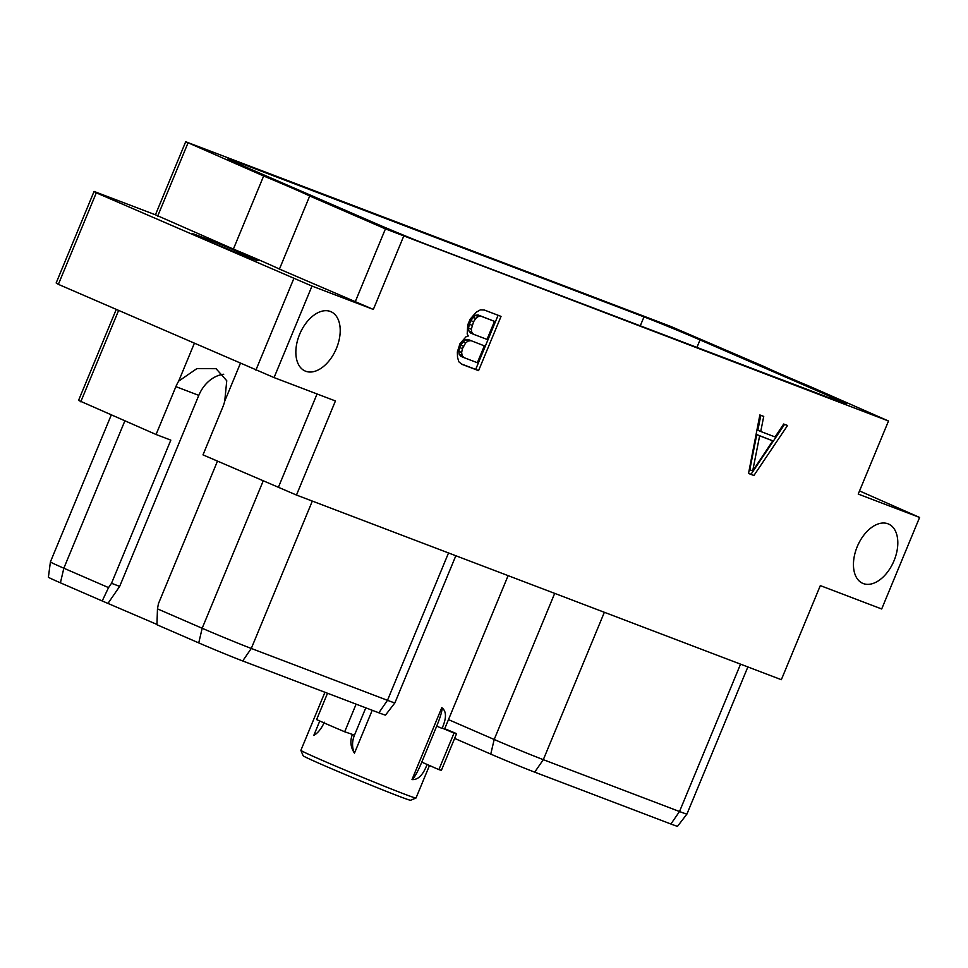 <?xml version="1.0" encoding="UTF-8"?>
<svg xmlns="http://www.w3.org/2000/svg" width="968" height="968" viewBox="0 0 968 968"><rect width="100%" height="100%" fill="white"/><g stroke="black" fill="none" stroke-linecap="round" stroke-linejoin="round"><path stroke-width="1.45" d="M919.6 517.444L858.229 494.079L888.503 421.007L810.555 386.728A59.036 1.307 -157.5 0 1 764.502 366.727L670.582 326.373L185.699 141.727L155.437 214.799L233.385 249.078A59.036 1.307 -157.5 0 1 279.437 269.08L373.346 309.433L311.986 286.068L274.065 377.593L335.436 400.958L296.462 495.047L781.345 679.693L820.32 585.604L881.691 608.981L919.6 517.444L859.536 490.933M94.065 191.434L96.292 192.826L58.37 284.35L56.156 282.958L94.065 191.434L155.437 214.799M116.22 309.47L78.553 400.413L156.066 434.499L170.816 440.125L111.514 583.293L119.669 586.402L198.803 395.368A32.234 25.567 110.8 0 1 223.717 374.241M888.503 421.007L385.433 228.884L355.159 301.968M185.699 141.727L263.647 175.994A59.036 1.307 -157.5 0 1 309.712 195.996L385.433 228.884M700.033 339.913L830.871 396.735A43.221 0.956 22.5 0 1 846.201 403.898A43.221 0.956 22.5 0 1 837.719 401.018L430.216 245.836A43.221 0.956 -157.5 0 1 374.168 222.809L243.331 166A43.221 0.956 -157.5 0 1 228.012 158.825A43.221 0.956 -157.5 0 1 236.482 161.704L643.986 316.887A43.221 0.956 22.5 0 1 700.033 339.913L696.936 347.403M403.62 236.361L373.346 309.433M894.045 560.702A32.343 19.687 -66.5 0 1 862.754 583.353A32.343 19.687 -66.5 0 1 857.225 546.678A32.343 19.687 -66.5 0 1 888.515 524.027A32.343 19.687 -66.5 0 1 894.045 560.702M336.44 348.359A32.343 19.687 -66.5 0 1 305.15 371.022A32.343 19.687 -66.5 0 1 299.62 334.347A32.343 19.687 -66.5 0 1 330.923 311.696A32.343 19.687 -66.5 0 1 336.44 348.359M748.53 473.461L753.915 475.506L787.541 425.496L783.681 424.02L775.065 436.943L760.739 431.486L763.728 416.421L759.856 414.957L748.53 473.461M468.282 336.005L466.044 336.755L459.981 343.688L457.356 351.941L457.525 357.337L458.868 361.826L461.857 364.295L478.567 370.647L501.037 316.391L484.339 310.026L480.394 309.857L476.208 312.24L470.121 319.198L467.738 324.945L467.193 333.984L468.282 336.005M240.379 363.387L224.733 401.139A32.234 25.567 -69.2 0 1 222.809 407.02L202.99 454.875L296.462 495.047M118.592 310.498L80.767 401.805M58.37 284.35L274.065 377.593M317.056 393.964L278.276 487.582M224.733 401.139L226.754 380.739L216.058 368.687L196.831 368.639L178.681 381.138L194.314 343.386M178.681 381.138A32.234 25.567 -69.2 0 0 175.886 386.643L198.803 395.368M217.461 461.167L158.437 603.669L157.469 608.86L156.949 624.747L198.743 642.897A33.892 0.75 -157.5 0 0 242.69 660.95L378.875 712.811A33.892 0.75 -157.5 0 0 385.518 715.074L394.908 702.841L455.843 555.741M263.163 481.011L202.167 628.268L157.469 608.86M111.514 583.293L108.537 587.612L102.209 600.971L156.949 624.433M60.415 582.821A33.892 0.75 -157.5 0 1 48.4 577.206L50.409 561.924A37.873 0.835 22.5 0 0 50.409 561.924A37.873 0.835 22.5 0 0 63.84 568.204L60.415 582.821L102.209 600.971M108.101 603.221L119.669 586.402M108.537 587.612L63.84 568.204L124.836 420.947M448.523 552.958L387.478 700.312A37.873 0.835 22.5 0 0 394.908 702.841M378.875 712.811L387.478 700.312L251.293 648.451L242.69 660.95M198.743 642.897L202.167 628.268A37.873 0.835 22.5 0 0 251.293 648.451L312.325 501.085M156.066 434.499L175.886 386.643M740.544 664.157L679.512 811.523A37.873 0.835 22.5 0 0 686.941 814.052L677.552 826.273A33.892 0.75 -157.5 0 1 670.909 824.01L534.711 772.149A33.892 0.75 -157.5 0 1 490.764 754.096L454.621 738.403M686.941 814.052A37.873 0.835 22.5 0 0 686.941 814.04L747.865 666.952M670.909 824.01L679.512 811.523L543.314 759.662L534.711 772.149M554.7 593.384L494.188 739.479A37.873 0.835 22.5 0 0 543.314 759.662L604.359 612.296M490.764 754.096L494.188 739.479L448.486 719.623M96.292 192.826L311.986 286.068M198.876 235.914L204.502 238.055A32.343 0.714 -157.5 0 1 237.898 251.619A32.343 0.714 -157.5 0 1 257.911 260.646A32.343 0.714 -157.5 0 1 251.571 258.492L245.933 256.351A32.343 0.714 -157.5 0 1 212.536 242.774A32.343 0.714 -157.5 0 1 192.523 233.748A32.343 0.714 -157.5 0 1 198.876 235.914L198.537 236.712M263.647 175.994L233.385 249.078M187.925 143.119L157.651 216.191M309.712 195.996L279.437 269.08M293.8 278.59L255.891 370.127M324.933 692.265L300.891 750.321A62.303 1.379 22.5 0 0 300.891 750.357A62.303 1.379 22.5 0 0 340.046 767.963A62.303 1.379 22.5 0 0 403.789 793.857A62.303 1.379 -157.5 0 0 415.986 798.031A62.303 1.379 -157.5 0 0 416.01 798.007L429.417 765.652M365.795 707.826L354.457 735.196A19.977 15.839 -69.2 0 0 354.469 753.152L372.22 710.27M354.469 753.152C350.525 747.175 349.847 740.931 352.425 734.422L344.681 731.784L356.127 704.147M324.353 722.225C321.449 728.601 317.928 733.006 313.777 735.474L319.767 721.003M427.118 764.381C423.125 774.957 418.091 780.026 412.005 779.579L441.795 707.644C446.587 711.214 446.671 718.123 442.025 728.384L436.689 726.157L421.782 762.143L438.891 769.608L454.028 733.078A75.165 1.67 22.5 0 0 456.581 733.659L444.723 728.71M508.115 575.645L444.699 728.747A62.303 1.379 22.5 0 1 442.134 728.105L442.025 728.384M415.986 798.031L410.589 800.258A58.177 1.295 -157.5 0 1 399.203 796.361A58.177 1.295 22.5 0 1 339.683 772.186A58.177 1.295 22.5 0 1 303.129 755.754L300.891 750.357M441.444 770.201L456.581 733.659L441.444 770.201A75.165 1.67 22.5 0 1 438.891 769.608M442.134 728.105L454.028 733.078M412.005 779.579A19.505 2.553 112.7 0 0 421.782 762.143M436.689 726.157A19.505 2.553 112.7 0 0 441.795 707.644M344.681 731.784A75.165 1.67 22.5 0 1 316.621 719.599L327.523 693.257M748.554 473.316L751.035 474.259L784.576 424.371M753.915 475.506L751.035 474.259M760.739 431.486L757.871 430.24L760.824 415.32M752.68 470.98L749.801 469.722L756.758 434.584L772.766 440.839L752.68 470.98L759.638 435.83L756.758 434.584M759.638 435.83L772.766 440.839M478.567 370.647L475.687 369.401L498.109 315.278M461.518 364.004L475.687 369.401M467.895 339.429L484.339 345.854L477.345 362.722L463.781 357.555L460.901 356.309L459.219 354.276L458.771 351.299L460.538 344.995L465.221 339.804L467.895 339.429L484.339 345.854M473.437 334.238L470.569 332.98L468.887 330.959L468.427 327.971L470.678 320.505L475.361 315.314L478.035 314.939L494.479 321.364L487.013 339.405L473.437 334.238L471.767 332.206L471.307 329.217L473.558 321.763L470.678 320.505M463.781 357.555L462.099 355.522L461.639 352.546L462.414 348.674L465.632 342.926L468.101 341.051L470.775 340.688M462.099 355.522L459.219 354.276M461.639 352.546L458.771 351.299M462.414 348.674L459.534 347.415M463.418 346.254L460.538 344.995M465.632 342.926L462.752 341.68M468.101 341.051L465.221 339.804M472.069 325.345L469.19 324.099M473.558 321.763L475.772 318.436L478.24 316.572L480.914 316.197L494.479 321.364M475.772 318.436L472.892 317.189M478.24 316.572L475.361 315.314M480.914 316.197L478.035 314.939M471.767 332.206L468.887 330.959M471.307 329.217L468.427 327.971M640.284 325.829L643.986 316.887M236.035 162.781L236.482 161.704M830.278 398.187L830.871 396.735M204.054 239.144L204.502 238.055M354.457 735.196L352.425 734.422M50.409 561.912L111.247 415.042"/></g></svg>
